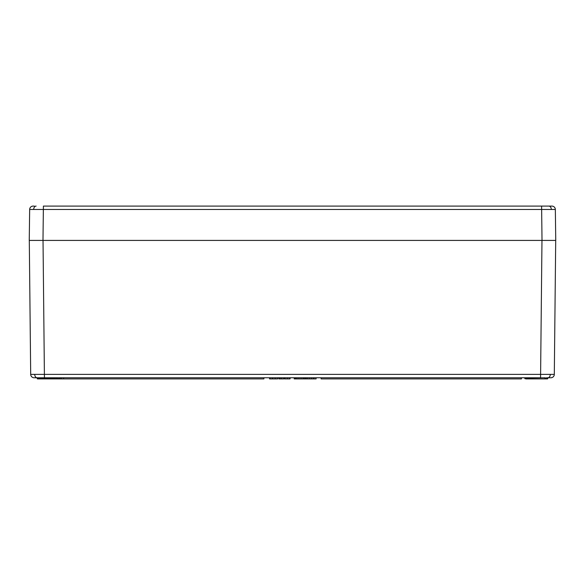 <?xml version="1.0" encoding="UTF-8"?>
<svg xmlns="http://www.w3.org/2000/svg" width="585" height="585" viewBox="0 0 585 585"><rect width="100%" height="100%" fill="white"/><g stroke="black" fill="none" stroke-linecap="round" stroke-linejoin="round"><path stroke-width="0.88" d="M530.792 377.771L530.324 378.912L547.494 378.912L544.862 378.912L546.719 378.912L544.862 378.912L544.876 377.998L547.962 377.771L547.721 378.692L547.735 377.998M547.055 377.771L547.962 377.771L546.895 377.99M546.719 378.912L529.557 378.912L530.551 378.692L530.566 377.998L525.527 377.771M525.864 378.912L529.557 378.912M524.862 378.692L524.847 377.998L524.862 378.692L529.717 378.692M38.281 378.912L37.279 378.692L37.038 377.771L37.506 378.912L40.138 378.912L37.33 378.831M40.124 377.771L40.138 378.912L59.911 378.912L57.279 378.912L57.293 377.998L54.208 377.771M38.113 378.692L54.449 378.692L54.434 377.998L37.264 377.998M59.136 378.912L59.911 378.912L59.136 378.912L60.138 378.692L60.379 377.771M40.124 377.998L37.038 377.771M59.473 377.771L57.286 377.771M547.494 378.912L546.887 378.692M555.706 240.42L554.309 374.371A3.437 3.437 0 0 1 550.873 377.771L547.15 377.771M541.973 240.42L540.569 377.771L34.127 377.771A3.437 3.437 0 0 1 30.691 374.371L554.309 374.371M43.027 240.42L44.431 377.771L37.849 377.771M33.828 240.42L542.017 240.42L541.6 206.088L551.904 206.088A3.437 3.437 0 0 1 555.341 209.474L555.75 240.42L542.017 240.42L551.172 240.42M30.691 374.371L29.294 240.42M527.714 377.771L527.707 378.692L525.703 378.692M60.153 377.998L60.138 378.692M263.886 377.771L263.886 378.912L63.589 378.912L63.589 377.771M321.114 377.771L321.114 378.912L521.41 378.912L521.41 377.771M272.544 377.771L272.544 378.912L272.237 377.771M272.544 378.912L277.678 378.912L277.678 377.771M277.575 378.912L277.575 377.771M275.155 378.912L275.155 377.771M278.811 377.771L278.811 378.912L279.63 378.912L279.63 377.771M279.63 378.912L280.105 378.912L280.105 377.771M280.105 378.912L281.582 378.912L281.582 377.771M284.566 377.771L284.566 378.912L290.006 378.912L290.006 377.771M289.597 378.912L289.597 377.771M287.323 378.912L287.323 377.771M284.975 378.912L284.975 377.771M295.849 377.771L295.849 378.912L294.321 378.912L294.321 377.771M295.849 378.912L303.052 378.912L303.052 377.771M301.07 378.912L301.07 377.771M298.92 378.912L298.92 377.771M297.056 378.912L297.056 377.771M295.037 378.912L295.037 377.771M303.564 377.771L303.564 378.912L304.697 378.912L304.697 377.771M304.697 378.912L313.428 378.912L313.428 377.771M311.447 378.912L311.447 377.771M309.297 378.912L309.297 377.771M307.432 378.912L307.432 377.771M306.226 378.912L306.226 377.771M305.414 378.912L305.414 377.771M269.568 377.771L269.568 378.912L272.325 378.912M269.977 378.912L269.977 377.771M281.582 378.912L283.74 378.912L283.74 377.771M279.528 378.912L279.528 377.771M283.74 378.912L284.047 377.771M290.006 378.912L290.314 377.771M294.884 378.912L294.218 378.912L294.218 377.771M313.428 378.912L316.097 378.912L316.097 377.771M313.911 378.912L313.911 377.771M59.217 378.912L59.838 378.912M59.319 378.912L61.579 378.912L61.579 377.771M61.579 378.912L63.589 378.912M551.904 206.088A3.437 3.437 0 0 1 555.341 209.474L29.66 209.474A3.437 3.437 0 0 1 33.096 206.088L34.288 206.088M29.66 209.474L29.25 240.42L42.983 240.42L43.4 206.088L550.712 206.088M55.443 378.912L59.297 378.692M54.449 378.692L55.282 378.692M547.852 377.771A3.437 2.428 -90 0 0 550.28 374.385M37.147 377.771A3.437 2.428 -90 0 1 34.72 374.385M544.876 377.771L530.566 377.998M33.689 209.452A3.437 2.428 -90 0 1 36.116 206.088M551.311 209.452A3.437 2.428 -90 0 0 548.884 206.088"/></g></svg>
